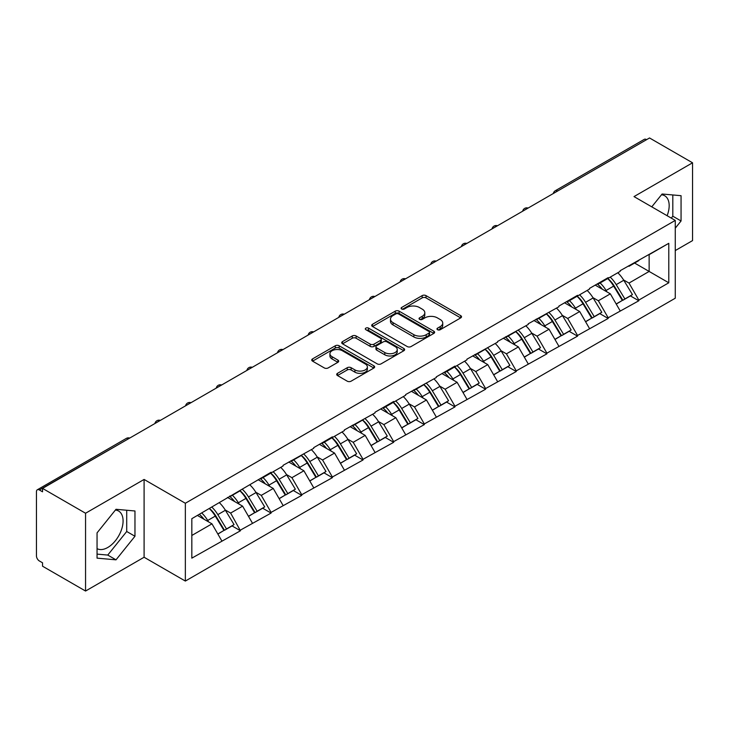 <?xml version="1.0" encoding="UTF-8"?>
<svg xmlns="http://www.w3.org/2000/svg" width="729" height="729" viewBox="0 0 729 729"><rect width="100%" height="100%" fill="white"/><g stroke="black" fill="none" stroke-linecap="round" stroke-linejoin="round"><path stroke-width="1.09" d="M437.528 329.718A1.905 1.103 0 0 0 440.234 329.718L460.719 317.89A2.725 1.576 0 0 0 461.521 316.778A2.725 1.576 0 0 0 460.719 315.657L426.009 295.619A2.725 1.576 0 0 0 422.155 295.619L401.67 307.447A1.905 1.103 0 0 0 401.105 308.23A1.905 1.103 0 0 0 401.67 309.005A1.905 1.103 0 0 0 404.367 309.005L407.019 307.474A8.73 5.039 0 0 1 419.357 307.474L422.255 309.151A8.73 5.039 0 0 1 424.807 312.714A8.73 5.039 0 0 1 422.255 316.277L419.603 317.808A1.905 1.103 0 0 0 419.038 318.582A1.905 1.103 0 0 0 419.603 319.366A1.905 1.103 0 0 0 422.301 319.366L424.952 317.835A8.73 5.039 0 0 1 437.291 317.835L440.179 319.502A8.73 5.039 0 0 1 442.74 323.065A8.73 5.039 0 0 1 440.179 326.628L437.528 328.159A1.905 1.103 0 0 0 436.972 328.934A1.905 1.103 0 0 0 437.528 329.718L437.528 328.159M97.048 548.636A21.67 12.511 120 0 0 107.755 547.488A21.67 12.511 120 0 0 121.916 528.397A21.67 12.511 120 0 0 118.59 511.029A21.67 12.511 120 0 0 115.392 510.054M661.485 194.761A21.67 12.511 -60 0 1 664.684 195.746A21.67 12.511 -60 0 1 667.117 215.711M337.509 373.321A2.725 1.576 0 0 0 336.707 374.442A2.725 1.576 0 0 0 337.509 375.553L347.241 381.176A2.725 1.576 0 0 0 351.105 381.176L373.859 368.036A2.725 1.576 0 0 0 374.651 366.924A2.725 1.576 0 0 0 373.859 365.812L339.149 345.774A2.725 1.576 0 0 0 335.294 345.774L312.541 358.905A2.725 1.576 0 0 0 311.739 360.026A2.725 1.576 0 0 0 312.541 361.137L324.305 367.926A2.725 1.576 0 0 0 328.159 367.926L337.892 362.304A2.725 1.576 0 0 0 338.693 361.192A2.725 1.576 0 0 0 337.892 360.08L332.059 356.709A7.29 4.21 0 0 1 329.927 353.729A7.29 4.21 0 0 1 334.429 349.838A7.29 4.21 0 0 1 342.375 350.758L365.229 363.944A7.29 4.21 0 0 1 367.361 366.924A7.29 4.21 0 0 1 362.86 370.815A7.29 4.21 0 0 1 354.914 369.904L351.105 367.708A2.725 1.576 0 0 0 347.241 367.708L337.509 373.321L337.509 375.553L347.241 369.968L347.241 367.708M144.096 479.445L85.557 513.243L42.537 488.403L649.53 137.963L692.55 162.795L634.011 196.593L675.264 220.413L185.348 503.256L144.096 479.445L144.096 557.248L185.348 581.059L185.348 503.256M407.21 346.548A2.725 1.576 0 0 0 411.065 346.548L433.819 333.417A2.725 1.576 0 0 0 434.621 332.306A2.725 1.576 0 0 0 433.819 331.194L399.109 311.155A2.725 1.576 0 0 0 395.255 311.155L372.501 324.287A2.725 1.576 0 0 0 371.708 325.398A2.725 1.576 0 0 0 372.501 326.51L407.21 346.548M366.614 330.128A1.905 1.103 0 0 1 368.555 330.401L403.802 350.749L381.085 363.862A2.725 1.576 0 0 1 377.23 363.862L342.521 343.824L342.521 341.6A2.725 1.576 0 0 0 341.719 342.712A2.725 1.576 0 0 0 342.521 343.824M342.521 341.6L352.262 335.978A2.725 1.576 0 0 1 356.117 335.978L370.186 344.106A2.725 1.576 0 0 0 374.05 344.106L380.511 340.37A2.725 1.576 0 0 0 381.303 339.258A2.725 1.576 0 0 0 380.511 338.147L365.849 329.69A1.905 1.103 0 0 1 365.293 328.907A1.905 1.103 0 0 1 366.468 327.886A1.905 1.103 0 0 1 368.555 328.132L403.839 348.498A2.725 1.576 0 0 1 404.631 349.61A2.725 1.576 0 0 1 403.839 350.731L403.839 348.498M185.348 581.059L675.264 298.216L675.264 220.413M209.451 508.514A18.617 10.744 -120 0 1 215.82 515.959L224.496 530.284L232.059 525.919L240.452 530.767L230.628 513.07L225.188 509.926M240.452 530.767L191.827 558.15L191.827 518.684L271.097 472.237L271.097 472.921L283.08 466.004L283.08 465.321L313.725 448.308L313.725 447.633L332.378 436.853L332.378 437.537L344.361 430.62L344.361 429.937L375.007 412.924L375.007 412.249L393.669 401.469L393.669 402.153L405.652 395.236L405.652 394.553L436.297 377.54L436.297 376.866L454.96 366.086L454.96 366.769L466.943 359.853L466.943 359.169L497.588 342.156L497.588 341.473L528.233 324.469L528.233 323.785L558.879 306.772L558.879 306.089L577.532 295.318L577.532 296.001L589.515 289.085L589.515 288.402L608.177 277.631L608.177 278.305L620.16 271.388L620.16 270.705L668.785 243.322L668.785 282.788L638.823 300.084L628.999 283.071L623.559 279.927M607.822 278.514A18.617 10.744 -120 0 1 614.201 285.959L622.867 300.284L630.43 295.919L638.823 300.767L638.823 300.084M638.823 300.767L608.177 317.771L598.354 300.758L592.914 297.623M577.177 296.202A18.617 10.744 -120 0 1 583.555 303.656L592.23 317.981L599.794 313.607L608.177 318.455L608.177 317.771M608.177 318.455L577.532 335.468L567.718 318.455L562.269 315.311M546.54 313.898A18.617 10.744 -120 0 1 552.91 321.343L561.585 335.668L569.149 331.303L577.532 336.151L577.532 335.468M577.532 336.151L546.896 353.155L537.073 336.151L531.632 333.007M515.895 331.586A18.617 10.744 -120 0 1 522.265 339.04L530.94 353.365L538.503 349L546.896 353.838L546.896 353.155M546.896 353.838L516.25 370.851L506.427 353.838L500.987 350.695M485.25 349.282A18.617 10.744 -120 0 1 491.619 356.727L500.294 371.052L507.858 366.687L516.25 371.535L516.25 370.851M516.25 371.535L485.605 388.548L475.782 371.535L470.342 368.391M454.604 366.969A18.617 10.744 -120 0 1 460.974 374.424L469.649 388.748L477.213 384.383L485.605 389.222L485.605 388.548M485.605 389.222L454.96 406.235L445.137 389.222L439.696 386.078M423.959 384.666A18.617 10.744 -120 0 1 430.329 392.12L439.004 406.436L446.567 402.071L454.96 406.919L454.96 406.235M454.96 406.919L424.314 423.932L414.491 406.919L409.051 403.775M393.314 402.362A18.617 10.744 -120 0 1 399.683 409.807L408.358 424.132L415.922 419.767L424.314 424.606L424.314 423.932M424.314 424.606L393.669 441.619L383.846 424.606L378.406 421.471M362.668 420.05A18.617 10.744 -120 0 1 369.047 427.504L377.713 441.82L385.276 437.455L393.669 442.303L393.669 441.619M393.669 442.303L363.024 459.316L353.201 442.303L347.76 439.159M332.023 437.746A18.617 10.744 -120 0 1 338.402 445.191L347.077 459.516L354.64 455.151L363.024 459.99L363.024 459.316M363.024 459.99L332.378 477.003L322.564 459.99L317.115 456.855M301.387 455.434A18.617 10.744 -120 0 1 307.756 462.888L316.432 477.203L323.995 472.839L332.378 477.686L332.378 477.003M332.378 477.686L301.742 494.699L291.919 477.686L286.479 474.543M270.741 473.13A18.617 10.744 -120 0 1 277.111 480.575L285.786 494.9L293.35 490.535L301.742 495.374L301.742 494.699M301.742 495.374L271.097 512.387L261.274 495.374L255.833 492.239M240.096 490.817A18.617 10.744 -120 0 1 246.466 498.271L255.141 512.596L262.704 508.222L271.097 513.07L271.097 512.387M271.097 513.07L240.452 530.083M230.036 495.948L230.628 496.285L240.452 490.617M230.628 513.07L242.611 506.154L227.484 497.415M252.434 523.167L242.611 506.154M260.681 478.251L261.274 478.589L271.097 472.921M261.274 495.374L273.257 488.457L258.13 479.728M283.08 505.47L273.257 488.457M291.327 460.564L291.919 460.901L301.742 455.233M291.919 477.686L303.902 470.77L288.775 462.031M313.725 487.783L303.902 470.77M321.972 442.868L322.564 443.205L332.378 437.537M322.564 459.99L334.547 453.073L319.42 444.344M344.361 470.087L334.547 453.073M352.617 425.171L353.201 425.517L363.024 419.84M353.201 442.303L365.183 435.386L350.066 426.647M375.007 452.39L365.183 435.386M383.263 407.484L383.846 407.821L393.669 402.153M383.846 424.606L395.829 417.69L380.702 408.96M405.652 434.703L395.829 417.69M413.908 389.787L414.491 390.133L424.314 384.456M414.491 406.919L426.474 400.002L411.347 391.263M436.297 417.006L426.474 400.002M444.544 372.1L445.137 372.437L454.96 366.769M445.137 389.222L457.119 382.306L441.993 373.576M466.943 399.319L457.119 382.306M475.19 354.403L475.782 354.75L485.605 349.073M475.782 371.535L487.765 364.609L472.638 355.88M497.588 381.622L487.765 364.609M505.835 336.716L506.427 337.053L516.25 331.385M506.427 353.838L518.41 346.922L503.283 338.192M528.233 363.935L518.41 346.922M536.48 319.02L537.073 319.366L546.896 313.689M537.073 336.151L549.055 329.226L533.929 320.496M558.879 346.239L549.055 329.226M567.126 301.332L567.718 301.669L577.532 296.001M567.718 318.455L579.701 311.538L564.574 302.808M589.515 328.551L579.701 311.538M597.771 283.636L598.354 283.982L608.177 278.305M598.354 300.758L610.337 293.842L595.219 285.112M620.16 310.855L610.337 293.842M646.587 139.658L557.594 191.034M556.345 191.763A4.164 2.406 120 0 1 557.403 190.925A4.164 2.406 60 0 0 555.316 190.716L644.299 139.339A4.164 2.406 60 0 1 646.386 139.549M628.416 265.948L628.999 266.285L638.823 260.618M628.999 283.071L649.138 271.443L649.138 254.658L668.785 243.322M634.604 263.051L668.785 282.788M675.264 250.576L692.55 240.597L692.55 162.795M85.557 513.243L85.557 591.037L42.537 566.205L42.537 562.797L39.393 560.984A4.164 2.406 -120 0 1 36.45 555.881L36.45 491.692A4.164 2.406 -120 0 1 37.316 489.788A4.164 2.406 -120 0 1 39.393 489.988L42.537 491.802L42.537 488.403M85.557 591.037L144.096 557.248M191.827 535.469L211.966 523.841L197.431 515.449M221.789 540.854L211.966 523.841M613.763 286.297L614.738 286.852M583.118 303.984L584.093 304.549M552.473 321.68L553.448 322.245M521.836 339.368L522.802 339.933M491.191 357.064L492.157 357.629M460.546 374.761L461.521 375.317M429.9 392.448L430.875 393.013M399.255 410.145L400.23 410.7M368.61 427.832L369.585 428.397M337.964 445.528L338.939 446.084M307.319 463.216L308.294 463.781M276.683 480.912L277.649 481.468M246.037 498.6L247.003 499.165M215.392 516.296L216.367 516.852M675.264 228.177L681.059 220.969L681.059 195.691L662.105 194.005L651.772 206.845M134.965 510.983L116.011 509.289L97.048 532.872L97.048 558.141L116.011 559.836L134.965 536.252L134.965 510.983M438.293 329.982L440.179 328.897A8.73 5.039 0 0 0 442.74 325.334L442.74 323.065M424.807 312.714L424.807 314.983A8.73 5.039 0 0 1 422.255 318.546L420.36 319.63M460.682 317.908L426.009 297.888A2.725 1.576 0 0 0 422.155 297.888L402.426 309.278M433.819 331.194L433.819 333.417L399.109 313.424A2.725 1.576 0 0 0 395.255 313.424L372.537 326.537M428.998 333.08A1.905 1.103 0 0 0 429.554 332.306A1.905 1.103 0 0 0 428.998 331.522L398.535 313.935A1.905 1.103 0 0 0 395.838 313.935L393.04 315.548A8.73 5.039 0 0 0 390.48 319.111A8.73 5.039 0 0 0 393.04 322.674L413.862 334.693A8.73 5.039 0 0 0 426.201 334.693L428.998 333.08L428.998 335.349A1.905 1.103 0 0 0 429.554 334.575L429.554 332.306M390.48 319.111L390.48 321.38A8.73 5.039 0 0 0 393.04 324.943L393.04 322.674M428.998 335.349L426.201 336.962A8.73 5.039 0 0 1 413.862 336.962L393.04 324.943M342.557 343.842L352.262 338.247L352.262 335.978M381.303 339.258L381.303 341.527A2.725 1.576 0 0 1 380.511 342.639L374.05 346.375A2.725 1.576 0 0 1 370.186 346.375L356.117 338.247A2.725 1.576 0 0 0 352.262 338.247M384.794 352.535A7.29 4.21 0 0 0 392.749 353.447A7.29 4.21 0 0 0 397.25 349.555A7.29 4.21 0 0 0 395.109 346.576L387.063 341.928A2.725 1.576 0 0 0 383.208 341.928L376.747 345.664A2.725 1.576 0 0 0 375.945 346.776A2.725 1.576 0 0 0 376.747 347.888L384.794 352.535L384.794 354.804A7.29 4.21 0 0 0 392.749 355.716A7.29 4.21 0 0 0 397.25 351.825L397.25 349.555M375.945 346.776L375.945 349.045A2.725 1.576 0 0 0 376.747 350.157L376.747 347.888M384.794 354.804L376.747 350.157M367.361 366.924L367.361 369.193A7.29 4.21 0 0 1 362.86 373.084A7.29 4.21 0 0 1 354.914 372.173L351.105 369.968A2.725 1.576 0 0 0 347.241 369.968M329.927 353.729L329.927 355.998A7.29 4.21 0 0 0 332.059 358.978L332.059 356.709M337.855 362.322L332.059 358.978M373.859 365.812L373.859 368.036L339.149 348.043A2.725 1.576 0 0 0 335.294 348.043L312.577 361.156M671.281 218.108L672.812 216.203L672.812 194.953M672.812 216.203L681.059 220.969M97.048 554.113L107.755 555.07L126.709 531.496L126.709 510.245M126.709 531.496L134.965 536.252M107.755 555.07L116.011 559.836M617.8 272.755A22.781 13.149 60 0 1 623.769 280.264L616.205 284.629A22.781 13.149 -120 0 0 610.237 277.12M616.205 284.629L624.881 298.954L632.444 294.589L623.769 280.264M622.867 300.284L624.881 298.954M630.43 295.919L632.444 294.589M597.206 283.964A18.617 10.744 60 0 1 602.345 289.231M600.113 282.961A22.781 13.149 60 0 1 606.091 290.47L606.938 291.882M616.26 304.102L622.32 300.43L613.645 286.105A22.781 13.149 -120 0 0 607.676 278.596M622.32 300.43L616.187 303.966M587.155 290.452A22.781 13.149 60 0 1 593.124 297.951L585.56 302.325A22.781 13.149 -120 0 0 579.591 294.817M585.56 302.325L594.235 316.641L601.799 312.276L593.124 297.951M592.23 317.981L594.235 316.641M599.794 313.607L601.799 312.276M566.561 301.651A18.617 10.744 60 0 1 571.7 306.918M569.477 300.658A22.781 13.149 60 0 1 575.445 308.157L576.302 309.57M585.615 321.79L591.684 318.117L583.009 303.793A22.781 13.149 -120 0 0 577.031 296.284M591.684 318.117L585.542 321.662M556.509 308.139A22.781 13.149 60 0 1 562.478 315.648L554.915 320.013A22.781 13.149 -120 0 0 548.946 312.504M554.915 320.013L563.59 334.338L571.153 329.973L562.478 315.648M561.585 335.668L563.59 334.338M569.149 331.303L571.153 329.973M535.924 319.348A18.617 10.744 60 0 1 541.055 324.615M538.831 318.345A22.781 13.149 60 0 1 544.8 325.854L545.656 327.266M554.969 339.486L561.038 335.814L552.363 321.489A22.781 13.149 -120 0 0 546.395 313.98M561.038 335.814L554.897 339.349M525.864 325.836A22.781 13.149 60 0 1 531.833 333.335L524.269 337.709A22.781 13.149 -120 0 0 518.301 330.201M524.269 337.709L532.945 352.025L540.508 347.66L531.833 333.335M530.94 353.365L532.945 352.025M538.503 349L540.508 347.66M505.279 337.035A18.617 10.744 60 0 1 510.409 342.302M508.186 336.042A22.781 13.149 60 0 1 514.155 343.55L515.011 344.963M524.333 357.174L530.393 353.501L521.718 339.176A22.781 13.149 -120 0 0 515.749 331.677M530.393 353.501L524.251 357.046M495.219 343.523A22.781 13.149 60 0 1 501.188 351.032L493.624 355.397A22.781 13.149 -120 0 0 487.655 347.888M493.624 355.397L502.299 369.721L509.863 365.357L501.188 351.032M500.294 371.052L502.299 369.721M507.858 366.687L509.863 365.357M474.634 354.731A18.617 10.744 60 0 1 479.764 359.998M477.541 353.729A22.781 13.149 60 0 1 483.509 361.238L484.366 362.65M493.688 374.87L499.748 371.198L491.073 356.873A22.781 13.149 -120 0 0 485.104 349.364M499.748 371.198L493.606 374.742M464.573 361.219A22.781 13.149 60 0 1 470.542 368.728L462.979 373.093A22.781 13.149 -120 0 0 457.01 365.584M462.979 373.093L471.654 387.409L479.217 383.044L470.542 368.728M469.649 388.748L471.654 387.409M477.213 384.383L479.217 383.044M443.988 372.419A18.617 10.744 60 0 1 449.119 377.686M446.895 371.425A22.781 13.149 60 0 1 452.864 378.934L453.72 380.347M463.043 392.557L469.102 388.885L460.427 374.56A22.781 13.149 -120 0 0 454.459 367.061M469.102 388.885L462.97 392.43M433.928 378.907A22.781 13.149 60 0 1 439.897 386.416L432.333 390.78A22.781 13.149 -120 0 0 426.365 383.272M432.333 390.78L441.009 405.105L448.572 400.74L439.897 386.416M439.004 406.436L441.009 405.105M446.567 402.071L448.572 400.74M413.343 390.115A18.617 10.744 60 0 1 418.473 395.382M416.25 389.113A22.781 13.149 60 0 1 422.219 396.622L423.075 398.034M432.397 410.254L438.457 406.582L429.782 392.257A22.781 13.149 -120 0 0 423.813 384.748M438.457 406.582L432.324 410.126M403.283 396.603A22.781 13.149 60 0 1 409.261 404.112L401.697 408.477A22.781 13.149 -120 0 0 395.719 400.968M401.697 408.477L410.372 422.802L417.927 418.428L409.261 404.112M408.358 424.132L410.372 422.802M415.922 419.767L417.927 418.428M382.698 407.803A18.617 10.744 60 0 1 387.837 413.07M385.605 406.809A22.781 13.149 60 0 1 391.573 414.318L392.43 415.73M401.752 427.95L407.812 424.269L399.137 409.953A22.781 13.149 -120 0 0 393.168 402.444M407.812 424.269L401.679 427.814M372.647 414.291A22.781 13.149 60 0 1 378.615 421.799L371.052 426.164A22.781 13.149 -120 0 0 365.083 418.656M371.052 426.164L379.727 440.489L387.29 436.124L378.615 421.799M377.713 441.82L379.727 440.489M385.276 437.455L387.29 436.124M352.052 425.499A18.617 10.744 60 0 1 357.192 430.766M354.959 424.497A22.781 13.149 60 0 1 360.937 432.005L361.784 433.418M371.107 445.638L377.166 441.965L368.491 427.641A22.781 13.149 -120 0 0 362.523 420.132M377.166 441.965L371.034 445.51M342.001 431.987A22.781 13.149 60 0 1 347.97 439.496L340.407 443.861A22.781 13.149 -120 0 0 334.438 436.352M340.407 443.861L349.082 458.186L356.645 453.812L347.97 439.496M347.077 459.516L349.082 458.186M354.64 455.151L356.645 453.812M321.407 443.186A18.617 10.744 60 0 1 326.546 448.453M324.323 442.193A22.781 13.149 60 0 1 330.292 449.702L331.148 451.114M340.461 463.334L346.53 459.653L337.855 445.337A22.781 13.149 -120 0 0 331.877 437.828M346.53 459.653L340.388 463.197M311.356 449.675A22.781 13.149 60 0 1 317.325 457.183L309.761 461.548A22.781 13.149 -120 0 0 303.793 454.049M309.761 461.548L318.436 475.873L326 471.508L317.325 457.183M316.432 477.203L318.436 475.873M323.995 472.839L326 471.508M290.771 460.883A18.617 10.744 60 0 1 295.901 466.15M293.678 459.881A22.781 13.149 60 0 1 299.646 467.389L300.503 468.802M309.816 481.022L315.885 477.349L307.21 463.024A22.781 13.149 -120 0 0 301.241 455.516M315.885 477.349L309.743 480.894M280.711 467.371A22.781 13.149 60 0 1 286.679 474.88L279.116 479.245A22.781 13.149 -120 0 0 273.147 471.736M279.116 479.245L287.791 493.569L295.354 489.205L286.679 474.88M285.786 494.9L287.791 493.569M293.35 490.535L295.354 489.205M260.125 478.579A18.617 10.744 60 0 1 265.256 483.837M263.032 477.577A22.781 13.149 60 0 1 269.001 485.086L269.858 486.498M279.18 498.718L285.239 495.037L276.564 480.721A22.781 13.149 -120 0 0 270.596 473.212M285.239 495.037L279.098 498.581M250.065 485.058A22.781 13.149 60 0 1 256.034 492.567L248.471 496.932A22.781 13.149 -120 0 0 242.502 489.432M248.471 496.932L257.146 511.257L264.709 506.892L256.034 492.567M255.141 512.596L257.146 511.257M262.704 508.222L264.709 506.892M229.48 496.267A18.617 10.744 60 0 1 234.61 501.534M232.387 495.273A22.781 13.149 60 0 1 238.356 502.773L239.212 504.186M248.534 516.405L254.594 512.733L245.919 498.408A22.781 13.149 -120 0 0 239.95 490.899M254.594 512.733L248.452 516.278M219.42 502.755A22.781 13.149 60 0 1 225.389 510.264L217.825 514.628A22.781 13.149 -120 0 0 211.857 507.12M217.825 514.628L226.5 528.953L234.064 524.588L225.389 510.264M224.496 530.284L226.5 528.953M232.059 525.919L234.064 524.588M199.336 514.355A18.617 10.744 60 0 1 203.965 519.23M201.742 512.961A22.781 13.149 60 0 1 207.71 520.47L208.567 521.882M217.889 534.102L223.949 530.43L215.274 516.105A22.781 13.149 -120 0 0 209.305 508.596M223.949 530.43L217.816 533.965M128.577 438.73L39.393 489.988M129.443 438.229A4.164 2.406 -60 0 0 128.386 438.612A4.164 2.406 -120 0 0 126.299 438.411L37.316 489.788M525.7 209.451A4.164 2.406 120 0 1 526.757 208.612A4.164 2.406 -60 0 1 527.814 208.23M495.055 227.147A4.164 2.406 120 0 1 496.112 226.309A4.164 2.406 -60 0 1 497.169 225.926M464.409 244.835A4.164 2.406 120 0 1 465.466 243.996A4.164 2.406 -60 0 1 466.524 243.614M433.764 262.531A4.164 2.406 120 0 1 434.821 261.693A4.164 2.406 -60 0 1 435.878 261.31M403.119 280.218A4.164 2.406 120 0 1 404.176 279.38A4.164 2.406 -60 0 1 405.242 278.997M372.483 297.915A4.164 2.406 120 0 1 373.54 297.077A4.164 2.406 -60 0 1 374.597 296.694M341.837 315.602A4.164 2.406 120 0 1 342.894 314.764A4.164 2.406 -60 0 1 343.951 314.381M311.192 333.299A4.164 2.406 120 0 1 312.249 332.46A4.164 2.406 -60 0 1 313.306 332.078M280.547 350.986A4.164 2.406 120 0 1 281.604 350.157A4.164 2.406 -60 0 1 282.661 349.765M249.901 368.683A4.164 2.406 120 0 1 250.958 367.844A4.164 2.406 -60 0 1 252.015 367.462M219.256 386.379A4.164 2.406 120 0 1 220.313 385.541A4.164 2.406 -60 0 1 221.37 385.158M188.611 404.066A4.164 2.406 120 0 1 189.668 403.228A4.164 2.406 -60 0 1 190.725 402.845M157.965 421.763A4.164 2.406 120 0 1 159.022 420.925A4.164 2.406 -60 0 1 160.088 420.542M440.179 328.897L440.179 326.628M419.603 319.366L419.603 317.808M422.255 318.546L422.255 316.277M401.67 309.005L401.67 307.447M422.155 297.888L422.155 295.619M426.009 297.888L426.009 295.619M460.719 317.89L460.719 315.657M372.501 326.51L372.501 324.287M395.255 313.424L395.255 311.155M399.109 313.424L399.109 311.155M413.862 336.962L413.862 334.693M426.201 336.962L426.201 334.693M356.117 338.247L356.117 335.978M370.186 346.375L370.186 344.106M374.05 346.375L374.05 344.106M380.511 342.639L380.511 340.37M368.555 330.401L368.555 328.132M351.105 369.968L351.105 367.708M354.914 372.173L354.914 369.904M337.892 362.304L337.892 360.08M312.541 361.137L312.541 358.905M335.294 348.043L335.294 345.774M339.149 348.043L339.149 345.774M613.645 286.105L606.091 290.47M583.009 303.793L575.445 308.157M552.363 321.489L544.8 325.854M521.718 339.176L514.155 343.55M491.073 356.873L483.509 361.238M460.427 374.56L452.864 378.934M429.782 392.257L422.219 396.622M399.137 409.953L391.573 414.318M368.491 427.641L360.937 432.005M337.855 445.337L330.292 449.702M307.21 463.024L299.646 467.389M276.564 480.721L269.001 485.086M245.919 498.408L238.356 502.773M215.274 516.105L207.71 520.47M555.316 190.716A4.164 4.164 0 0 0 553.311 193.513M528.097 208.066A4.164 4.164 0 0 0 522.675 211.2M497.451 225.762A4.164 4.164 0 0 0 492.029 228.897M466.806 243.459A4.164 4.164 0 0 0 461.384 246.584M436.161 261.146A4.164 4.164 0 0 0 430.739 264.281M405.515 278.843A4.164 4.164 0 0 0 400.093 281.968M374.87 296.53A4.164 4.164 0 0 0 369.448 299.665M344.225 314.226A4.164 4.164 0 0 0 338.803 317.352M313.579 331.914A4.164 4.164 0 0 0 308.157 335.048M282.943 349.61A4.164 4.164 0 0 0 277.521 352.736M252.298 367.298A4.164 4.164 0 0 0 246.876 370.432M221.652 384.994A4.164 4.164 0 0 0 216.231 388.12M191.007 402.681A4.164 4.164 0 0 0 185.585 405.816M160.362 420.378A4.164 4.164 0 0 0 154.94 423.503M129.716 438.065A4.164 4.164 0 0 0 126.299 438.411"/></g></svg>
